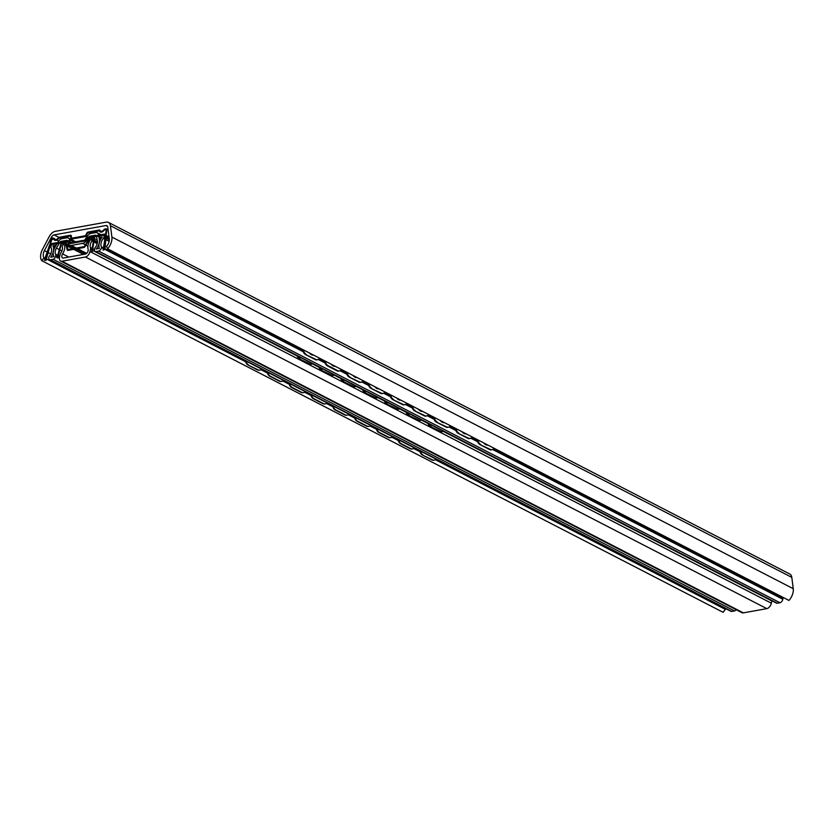 <?xml version="1.0" encoding="UTF-8"?>
<svg xmlns="http://www.w3.org/2000/svg" width="835" height="835" viewBox="0 0 835 835"><rect width="100%" height="100%" fill="white"/><g stroke="black" fill="none" stroke-linecap="round" stroke-linejoin="round"><path stroke-width="1.25" d="M245.699 361.826L43.984 257.712L41.75 260.677A10.448 6.169 117.3 0 1 42.418 249.582L49.119 236.806A8.548 5.052 117.3 0 1 55.277 231.326L106.264 222.131A8.548 5.052 117.3 0 1 110.439 225.742L111.89 237.046A10.448 6.169 117.3 0 1 107.579 248.799L106.504 246.429A6.649 3.924 -62.7 0 0 109.27 238.935L107.767 227.162A3.799 2.244 -62.7 0 0 106.88 225.68A3.799 2.244 -62.7 0 0 105.899 225.554L54.108 234.896A3.799 2.244 -62.7 0 0 51.373 237.338L44.401 250.646A6.649 3.924 -62.7 0 0 43.984 257.712L41.75 260.677A10.448 6.169 117.3 0 1 42.418 249.582L49.119 236.806A8.548 5.052 117.3 0 1 55.277 231.326L106.264 222.131A8.548 5.052 117.3 0 1 108.466 222.402A8.548 5.052 117.3 0 1 110.439 225.742L111.89 237.046A10.448 6.169 117.3 0 1 107.579 248.799L788.939 600.438A10.448 6.169 -62.7 0 0 793.25 588.696L791.81 577.392A8.548 5.052 -62.7 0 0 789.827 574.052L108.466 222.402M41.75 260.677L723.11 612.316L725.344 609.362A6.649 3.924 117.3 0 1 724.759 608.141M260.99 369.717L267.503 373.078M282.794 380.969L289.307 384.33M304.598 392.22L311.111 395.581M326.401 403.472L332.914 406.833M348.205 414.724L354.718 418.084M370.009 425.975L376.522 429.336M391.813 437.227L398.326 440.598M413.617 448.478L420.13 451.85M435.421 459.741L725.344 609.362M436.1 459.166A4.749 3.611 -93.7 0 1 434.043 460.2A4.749 3.611 -93.7 0 1 432.52 459.866L431.904 459.908A4.749 3.611 86.3 0 0 433.428 460.242A4.749 3.611 86.3 0 0 433.73 460.2M419.974 450.848A4.749 3.611 86.3 0 0 422.364 454.981L432.52 459.866M422.364 454.981L431.904 459.908M422.98 454.939A4.749 3.611 -93.7 0 1 420.631 451.182M414.296 447.915A4.749 3.611 -93.7 0 1 412.239 448.948A4.749 3.611 -93.7 0 1 410.716 448.614L410.1 448.656A4.749 3.611 86.3 0 0 411.624 448.99A4.749 3.611 86.3 0 0 411.926 448.948M398.18 439.596A4.749 3.611 86.3 0 0 400.56 443.729L410.1 448.656M400.56 443.729L401.176 443.688A4.749 3.611 -93.7 0 1 398.827 439.93M392.492 436.663A4.749 3.611 -93.7 0 1 390.436 437.697A4.749 3.611 -93.7 0 1 388.912 437.363L388.296 437.404A4.749 3.611 86.3 0 0 389.82 437.738A4.749 3.611 86.3 0 0 390.122 437.697M376.376 428.345A4.749 3.611 86.3 0 0 378.756 432.478L388.296 437.404M378.756 432.478L379.372 432.436A4.749 3.611 -93.7 0 1 377.023 428.679M370.688 425.412A4.749 3.611 -93.7 0 1 368.632 426.445A4.749 3.611 -93.7 0 1 367.108 426.111L366.492 426.153A4.749 3.611 86.3 0 0 368.016 426.476A4.749 3.611 86.3 0 0 368.318 426.445M354.572 417.093A4.749 3.611 86.3 0 0 356.952 421.226L366.492 426.153M356.952 421.226L357.568 421.184A4.749 3.611 -93.7 0 1 355.219 417.427M348.884 414.15A4.749 3.611 -93.7 0 1 346.828 415.193A4.749 3.611 -93.7 0 1 345.304 414.859L344.688 414.901A4.749 3.611 86.3 0 0 346.212 415.225A4.749 3.611 86.3 0 0 346.515 415.193M332.768 405.841A4.749 3.611 86.3 0 0 335.148 409.975L344.688 414.901M335.148 409.975L335.764 409.933A4.749 3.611 -93.7 0 1 333.416 406.175M327.08 402.898A4.749 3.611 -93.7 0 1 325.024 403.931A4.749 3.611 -93.7 0 1 323.5 403.608L322.884 403.639A4.749 3.611 86.3 0 0 324.408 403.973A4.749 3.611 86.3 0 0 324.711 403.942M310.964 394.579A4.749 3.611 86.3 0 0 313.344 398.723L322.884 403.639M313.344 398.723L313.96 398.681A4.749 3.611 -93.7 0 1 311.612 394.924M305.276 391.646A4.749 3.611 -93.7 0 1 303.22 392.68A4.749 3.611 -93.7 0 1 301.696 392.356L301.08 392.387A4.749 3.611 86.3 0 0 302.604 392.721A4.749 3.611 86.3 0 0 302.907 392.69M289.161 383.328A4.749 3.611 86.3 0 0 291.54 387.471L301.08 392.387M291.54 387.471L292.156 387.43A4.749 3.611 -93.7 0 1 289.808 383.672M283.472 380.395A4.749 3.611 -93.7 0 1 281.416 381.428A4.749 3.611 -93.7 0 1 279.892 381.094L279.276 381.136A4.749 3.611 86.3 0 0 280.8 381.47A4.749 3.611 86.3 0 0 281.103 381.428M267.357 372.076A4.749 3.611 86.3 0 0 269.736 376.22L279.276 381.136M269.736 376.22L270.352 376.178A4.749 3.611 -93.7 0 1 268.004 372.42M261.668 369.143A4.749 3.611 -93.7 0 1 259.612 370.176A4.749 3.611 -93.7 0 1 258.088 369.842L257.472 369.884A4.749 3.611 86.3 0 0 258.996 370.218A4.749 3.611 86.3 0 0 259.299 370.176M245.553 360.824A4.749 3.611 86.3 0 0 247.932 364.958L258.088 369.842M247.932 364.958L257.472 369.884M248.548 364.926A4.749 3.611 -93.7 0 1 246.2 361.158M487.974 445.107A6.033 4.248 -106.2 0 1 485.824 444.711A6.033 4.248 -106.2 0 1 483.882 442.999M466.17 433.856A6.033 4.248 -106.2 0 1 464.02 433.459A6.033 4.248 -106.2 0 1 462.079 431.747M444.366 422.604A6.033 4.248 -106.2 0 1 442.216 422.197A6.033 4.248 -106.2 0 1 440.275 420.496M422.562 411.352A6.033 4.248 -106.2 0 1 420.412 410.945A6.033 4.248 -106.2 0 1 418.471 409.244M400.758 400.101A6.033 4.248 -106.2 0 1 398.608 399.694A6.033 4.248 -106.2 0 1 396.667 397.992M378.954 388.849A6.033 4.248 -106.2 0 1 376.804 388.442A6.033 4.248 -106.2 0 1 374.863 386.741M357.15 377.597A6.033 4.248 -106.2 0 1 355 377.19A6.033 4.248 -106.2 0 1 353.059 375.489M335.346 366.346A6.033 4.248 -106.2 0 1 333.196 365.939A6.033 4.248 -106.2 0 1 331.255 364.237M493.902 448.176A4.749 3.34 -106.2 0 1 492.253 449.627A4.749 3.34 -106.2 0 1 490.239 449.376L489.592 449.564A4.749 3.34 73.8 0 0 491.606 449.814A4.749 3.34 73.8 0 0 491.919 449.7M477.265 439.586A4.749 3.34 73.8 0 0 480.052 444.648L489.592 449.564M480.052 444.648L490.239 449.376M480.699 444.46A4.749 3.34 -106.2 0 1 477.944 439.941M472.099 436.924A4.749 3.34 -106.2 0 1 470.449 438.375A4.749 3.34 -106.2 0 1 468.435 438.124L467.788 438.312A4.749 3.34 73.8 0 0 469.802 438.563A4.749 3.34 73.8 0 0 470.115 438.448M455.461 428.334A4.749 3.34 73.8 0 0 458.248 433.396L467.788 438.312M458.248 433.396L468.435 438.124M458.906 433.208A4.749 3.34 -106.2 0 1 456.14 428.689M450.295 425.673A4.749 3.34 -106.2 0 1 448.645 427.123A4.749 3.34 -106.2 0 1 446.631 426.873L445.984 427.061A4.749 3.34 73.8 0 0 447.998 427.311A4.749 3.34 73.8 0 0 448.311 427.196M433.657 417.082A4.749 3.34 73.8 0 0 436.444 422.145L445.984 427.061M436.444 422.145L446.631 426.873M437.102 421.946A4.749 3.34 -106.2 0 1 434.336 417.437M428.491 414.421A4.749 3.34 -106.2 0 1 426.842 415.872A4.749 3.34 -106.2 0 1 424.838 415.621L424.18 415.809A4.749 3.34 73.8 0 0 426.194 416.06A4.749 3.34 73.8 0 0 426.508 415.945M411.853 405.831A4.749 3.34 73.8 0 0 414.64 410.883L424.18 415.809M414.64 410.883L424.838 415.621M415.298 410.695A4.749 3.34 -106.2 0 1 412.542 406.186M406.687 403.159A4.749 3.34 -106.2 0 1 405.038 404.62A4.749 3.34 -106.2 0 1 403.034 404.37L402.376 404.558A4.749 3.34 73.8 0 0 404.39 404.808A4.749 3.34 73.8 0 0 404.704 404.693M390.049 394.579A4.749 3.34 73.8 0 0 392.847 399.631L402.376 404.558M392.847 399.631L403.034 404.37M393.494 399.443A4.749 3.34 -106.2 0 1 390.738 394.934M384.883 391.907A4.749 3.34 -106.2 0 1 383.234 393.368A4.749 3.34 -106.2 0 1 381.23 393.118L380.572 393.306A4.749 3.34 73.8 0 0 382.587 393.556A4.749 3.34 73.8 0 0 382.9 393.442M368.245 383.328A4.749 3.34 73.8 0 0 371.043 388.379L380.572 393.306M371.043 388.379L381.23 393.118M371.69 388.192A4.749 3.34 -106.2 0 1 368.934 383.672M363.079 380.656A4.749 3.34 -106.2 0 1 361.43 382.117A4.749 3.34 -106.2 0 1 359.426 381.866L358.779 382.054A4.749 3.34 73.8 0 0 360.783 382.305A4.749 3.34 73.8 0 0 361.096 382.18M346.442 372.076A4.749 3.34 73.8 0 0 349.239 377.128L358.779 382.054M349.239 377.128L359.426 381.866M349.886 376.94A4.749 3.34 -106.2 0 1 347.13 372.42M341.275 369.404A4.749 3.34 -106.2 0 1 339.626 370.865A4.749 3.34 -106.2 0 1 337.622 370.615L336.975 370.803A4.749 3.34 73.8 0 0 338.979 371.053A4.749 3.34 73.8 0 0 339.292 370.928M324.638 360.814A4.749 3.34 73.8 0 0 327.435 365.876L336.975 370.803M327.435 365.876L328.082 365.688A4.749 3.34 -106.2 0 1 325.326 361.169M313.542 355.094A6.033 4.248 -106.2 0 1 311.392 354.687A6.033 4.248 -106.2 0 1 309.451 352.986M319.471 358.152A4.749 3.34 -106.2 0 1 317.822 359.603A4.749 3.34 -106.2 0 1 315.818 359.363L315.171 359.551A4.749 3.34 73.8 0 0 317.175 359.802A4.749 3.34 73.8 0 0 317.488 359.676M302.834 349.562A4.749 3.34 73.8 0 0 305.631 354.624L315.818 359.363M305.631 354.624L315.171 359.551M306.278 354.437A4.749 3.34 -106.2 0 1 303.522 349.917M401.176 443.688L410.716 448.614M379.372 432.436L388.912 437.363M357.568 421.184L367.108 426.111M335.764 409.933L345.304 414.859M313.96 398.681L323.5 403.608M292.156 387.43L301.696 392.356M270.352 376.178L279.892 381.094M328.082 365.688L337.622 370.615M55.12 247.014L52.918 245.876A9.498 5.615 117.3 0 1 50.758 257.201L54.014 256.606A8.548 5.052 117.3 0 1 55.079 247.087L58.273 241.67A5.229 3.089 117.3 0 1 61.821 238.726L66.779 237.829A6.179 3.643 117.3 0 1 69.733 240.031L70.213 242.254A1.9 1.127 117.3 0 0 71.121 242.933L83.855 240.626A1.9 1.127 117.3 0 0 85.149 239.561L86.683 236.973A6.179 3.643 117.3 0 1 90.869 233.476L95.827 232.589A5.229 3.089 117.3 0 1 98.321 234.447L99.334 239.102A8.548 5.052 117.3 0 1 96.15 249.007L99.407 248.423A9.498 5.615 117.3 0 1 102.214 236.983L99.146 237.537L99.72 234.906L103.373 234.249A1.9 1.127 117.3 0 1 103.864 234.311A1.9 1.127 117.3 0 1 104.26 235.773L103.978 237.056A1.9 1.127 117.3 0 1 103.352 238.361A6.649 3.924 -62.7 0 0 101.463 246.962A0.95 0.564 117.3 0 1 101.515 247.546L101.494 247.619A3.33 1.962 117.3 0 1 98.614 251.084L95.879 251.575A2.849 1.68 117.3 0 1 95.148 251.481A2.849 1.68 117.3 0 1 94.553 249.3L94.647 248.872A2.849 1.68 117.3 0 1 95.545 246.993A5.699 3.371 -62.7 0 0 97.392 240.71L96.349 235.856A1.9 1.127 -62.7 0 0 95.931 235.24A1.9 1.127 -62.7 0 0 95.441 235.178L89.752 236.201A1.9 1.127 -62.7 0 0 88.458 237.276L87.07 239.635A6.649 3.924 117.3 0 1 82.55 243.392L71.278 245.427A6.649 3.924 117.3 0 1 69.566 245.208A6.649 3.924 117.3 0 1 68.105 243.058L67.666 241.033A1.9 1.127 -62.7 0 0 67.249 240.417A1.9 1.127 -62.7 0 0 66.758 240.355L61.07 241.378A1.9 1.127 -62.7 0 0 59.776 242.453L56.436 248.099A5.699 3.371 -62.7 0 0 55.59 254.205A2.849 1.68 117.3 0 1 55.705 255.896L55.611 256.324A2.849 1.68 117.3 0 1 53.137 259.288L50.413 259.779A3.33 1.962 117.3 0 1 49.557 259.675A3.33 1.962 117.3 0 1 48.858 257.117L48.879 257.044A0.95 0.564 117.3 0 1 49.192 256.397A6.649 3.924 -62.7 0 0 51.06 247.786A1.9 1.127 117.3 0 1 50.966 246.628L51.248 245.333A1.9 1.127 117.3 0 1 52.897 243.361L56.561 242.703L55.987 245.323L52.918 245.876A9.498 5.615 117.3 0 1 50.758 257.201L54.014 256.606A8.548 5.052 117.3 0 1 55.079 247.087L58.273 241.67A5.229 3.089 117.3 0 1 61.821 238.726L66.779 237.829A6.179 3.643 117.3 0 1 68.376 238.027A6.179 3.643 117.3 0 1 69.733 240.031L70.213 242.254A1.9 1.127 -62.7 0 0 70.631 242.87A1.9 1.127 -62.7 0 0 71.121 242.933L83.855 240.626A1.9 1.127 -62.7 0 0 85.149 239.561L86.683 236.973A6.179 3.643 117.3 0 1 90.869 233.476L95.827 232.589A5.229 3.089 117.3 0 1 97.173 232.756A5.229 3.089 117.3 0 1 98.321 234.447L99.334 239.102A8.548 5.052 117.3 0 1 96.15 249.007L99.407 248.423A9.498 5.615 117.3 0 1 102.214 236.983L99.146 237.537L101.118 238.559M52.918 245.876L56.081 245.375M55.987 245.323L56.561 242.703L57.406 243.142M49.557 259.675L730.917 611.324A3.33 1.962 -62.7 0 0 731.773 611.429L734.508 610.938A2.849 1.68 -62.7 0 0 736.188 609.707M95.148 251.481L776.508 603.131A2.849 1.68 -62.7 0 0 777.249 603.225L779.973 602.734A3.33 1.962 -62.7 0 0 782.865 599.269L782.875 599.196A0.95 0.564 -62.7 0 0 782.833 598.611A6.649 3.924 117.3 0 1 782.343 597.035M443.364 431.194A4.749 3.361 -105.6 0 1 442.592 431.57A4.749 3.361 -105.6 0 1 440.609 431.319L439.961 431.497A4.749 3.361 74.4 0 0 441.945 431.747A4.749 3.361 74.4 0 0 442.268 431.643M427.917 423.22A4.749 3.361 74.4 0 0 430.422 426.57L439.961 431.497M430.422 426.57L440.609 431.319M431.069 426.393A4.749 3.361 -105.6 0 1 428.772 423.669M421.56 419.942A4.749 3.361 -105.6 0 1 420.788 420.318A4.749 3.361 -105.6 0 1 418.805 420.057L418.158 420.245A4.749 3.361 74.4 0 0 420.141 420.496A4.749 3.361 74.4 0 0 420.464 420.381M406.113 411.968A4.749 3.361 74.4 0 0 408.618 415.319L418.158 420.245M408.618 415.319L418.805 420.057M409.265 415.141A4.749 3.361 -105.6 0 1 406.969 412.417M399.756 408.691A4.749 3.361 -105.6 0 1 398.984 409.067A4.749 3.361 -105.6 0 1 397.001 408.806L396.354 408.993A4.749 3.361 74.4 0 0 398.337 409.244A4.749 3.361 74.4 0 0 398.66 409.129M384.309 400.716A4.749 3.361 74.4 0 0 386.814 404.067L396.354 408.993M386.814 404.067L397.001 408.806M387.461 403.889A4.749 3.361 -105.6 0 1 385.165 401.165M377.952 397.439A4.749 3.361 -105.6 0 1 377.18 397.815A4.749 3.361 -105.6 0 1 375.197 397.554L374.55 397.742A4.749 3.361 74.4 0 0 376.533 397.992A4.749 3.361 74.4 0 0 376.856 397.877M362.505 389.465A4.749 3.361 74.4 0 0 365.01 392.815L374.55 397.742M365.01 392.815L375.197 397.554M365.657 392.638A4.749 3.361 -105.6 0 1 363.361 389.914M356.148 386.188A4.749 3.361 -105.6 0 1 355.376 386.563A4.749 3.361 -105.6 0 1 353.393 386.302L352.746 386.48A4.749 3.361 74.4 0 0 354.729 386.741A4.749 3.361 74.4 0 0 355.052 386.626M340.701 378.213A4.749 3.361 74.4 0 0 343.206 381.564L352.746 386.48M343.206 381.564L353.393 386.302M343.853 381.376A4.749 3.361 -105.6 0 1 341.557 378.662M334.344 374.936A4.749 3.361 -105.6 0 1 333.572 375.312A4.749 3.361 -105.6 0 1 331.589 375.051L330.942 375.228A4.749 3.361 74.4 0 0 332.935 375.489A4.749 3.361 74.4 0 0 333.248 375.374M318.897 366.962A4.749 3.361 74.4 0 0 321.402 370.312L331.589 375.051M321.402 370.312L330.942 375.228M322.049 370.124A4.749 3.361 -105.6 0 1 319.753 367.4M312.541 363.684A4.749 3.361 -105.6 0 1 311.779 364.05A4.749 3.361 -105.6 0 1 309.785 363.799L309.138 363.976A4.749 3.361 74.4 0 0 311.131 364.237A4.749 3.361 74.4 0 0 311.445 364.123M297.093 355.71A4.749 3.361 74.4 0 0 299.598 359.06L309.785 363.799M299.598 359.06L309.138 363.976M300.245 358.873A4.749 3.361 -105.6 0 1 297.949 356.148M60.631 261.052A5.229 3.089 -62.7 0 0 61.978 261.23L85.441 256.992A5.229 3.089 -62.7 0 0 89.982 251.554L90.472 249.3A3.33 1.962 -62.7 0 0 90.42 247.536A5.699 3.371 117.3 0 1 91.986 240.95L91.714 239.718L90.222 239.989A9.028 5.334 -62.7 0 0 88.113 249.279A3.131 1.847 117.3 0 1 87.56 252.212A3.131 1.847 117.3 0 1 85.389 254.059L63.366 258.036A3.131 1.847 117.3 0 1 62.562 257.931A3.131 1.847 117.3 0 1 62.594 253.882A9.028 5.334 -62.7 0 0 64.525 244.624L63.032 244.895L62.176 246.325A5.699 3.371 117.3 0 1 60.882 252.859A3.33 1.962 -62.7 0 0 60.026 254.79L59.535 257.044A5.229 3.089 -62.7 0 0 60.631 261.052L741.991 612.702A5.229 3.089 -62.7 0 0 743.338 612.869L766.801 608.642A5.229 3.089 -62.7 0 0 771.342 603.194L771.832 600.949A3.33 1.962 -62.7 0 0 771.874 600.741M83.479 254.404L64.525 244.624L63.032 244.895L62.176 246.325A5.699 3.371 117.3 0 1 60.882 252.859A3.33 1.962 117.3 0 0 60.026 254.79L59.535 257.044A5.229 3.089 117.3 0 0 61.978 261.23L85.441 256.992A5.229 3.089 117.3 0 0 89.982 251.554L90.472 249.3A3.33 1.962 117.3 0 0 90.42 247.536A5.699 3.371 117.3 0 1 91.986 240.95L97.236 243.653M64.525 244.624A9.028 5.334 117.3 0 1 62.594 253.882A3.131 1.847 117.3 0 0 61.853 256.856A3.131 1.847 117.3 0 0 63.366 258.036L85.389 254.059A3.131 1.847 117.3 0 0 87.56 252.212A3.131 1.847 117.3 0 0 88.113 249.279A9.028 5.334 117.3 0 1 90.222 239.989L91.714 239.718L97.434 242.672M43.984 257.712A6.649 3.924 117.3 0 1 44.401 250.646L51.373 237.338A3.799 2.244 117.3 0 1 54.108 234.896L105.899 225.554A3.799 2.244 117.3 0 1 107.767 227.162L109.27 238.935A6.649 3.924 117.3 0 1 106.504 246.429L107.579 248.799M59.275 237.244L70.422 235.24A1.9 1.127 117.3 0 1 71.351 236.044L71.57 237.735A0.95 0.564 117.3 0 0 72.029 238.142L85.045 235.794A0.95 0.564 117.3 0 0 85.734 235.178L86.736 233.268A1.9 1.127 117.3 0 1 88.103 232.046L99.261 230.032A1.9 1.127 117.3 0 1 100.075 230.45A3.799 2.244 117.3 0 0 103.853 229.761A1.9 1.127 117.3 0 1 104.928 229.009L105.941 228.832A1.9 1.127 117.3 0 1 106.849 230.199L103.738 249.905L103.091 250.093L106.202 230.387A0.95 0.564 117.3 0 0 105.742 229.698L104.74 229.886A0.95 0.564 117.3 0 0 104.198 230.262A4.749 2.808 117.3 0 1 99.48 231.118A0.95 0.564 117.3 0 0 99.062 230.909L87.915 232.923A0.95 0.564 117.3 0 0 87.226 233.529L86.224 235.449A1.9 1.127 117.3 0 1 84.857 236.67L71.841 239.019A1.9 1.127 117.3 0 1 70.912 238.205L70.693 236.514A0.95 0.564 117.3 0 0 70.234 236.107L59.076 238.121A0.95 0.564 117.3 0 0 58.544 238.497A4.749 2.808 117.3 0 1 53.816 239.353A0.95 0.564 117.3 0 0 53.409 239.144L52.396 239.332A0.95 0.564 117.3 0 0 51.593 240.24L46.008 260.395L45.393 260.437L50.977 240.282A1.9 1.127 117.3 0 1 52.584 238.455L53.597 238.267A1.9 1.127 117.3 0 1 54.411 238.685A3.799 2.244 117.3 0 0 58.199 238.006A1.9 1.127 117.3 0 1 59.275 237.244M56.561 242.703L52.897 243.361A1.9 1.127 117.3 0 0 51.248 245.333L50.966 246.628A1.9 1.127 117.3 0 0 51.06 247.786A6.649 3.924 117.3 0 1 49.192 256.397A0.95 0.564 117.3 0 0 48.879 257.044L48.858 257.117A3.33 1.962 117.3 0 0 50.413 259.779L53.137 259.288A2.849 1.68 117.3 0 0 55.611 256.324L55.705 255.896A2.849 1.68 117.3 0 0 55.59 254.205A5.699 3.371 117.3 0 1 56.436 248.099L59.776 242.453A1.9 1.127 117.3 0 1 61.07 241.378L66.758 240.355A1.9 1.127 117.3 0 1 67.666 241.033L68.105 243.058A6.649 3.924 117.3 0 0 71.278 245.427L82.55 243.392L87.925 246.158M99.146 237.537L99.72 234.906L103.373 234.249A1.9 1.127 117.3 0 1 104.26 235.773L103.978 237.056A1.9 1.127 117.3 0 1 103.352 238.361A6.649 3.924 117.3 0 0 101.463 246.962A0.95 0.564 117.3 0 1 101.515 247.546L101.494 247.619A3.33 1.962 117.3 0 1 98.614 251.084L95.879 251.575A2.849 1.68 117.3 0 1 94.553 249.3L94.647 248.872A2.849 1.68 117.3 0 1 95.545 246.993A5.699 3.371 117.3 0 0 97.392 240.71L96.349 235.856A1.9 1.127 117.3 0 0 95.441 235.178L89.752 236.201A1.9 1.127 117.3 0 0 88.458 237.276L87.07 239.635A6.649 3.924 117.3 0 1 82.55 243.392M62.281 242.672L65.495 242.098A1.9 1.127 117.3 0 1 66.403 242.776L67.781 249.164A0.95 0.564 117.3 0 0 68.24 249.508L83.991 246.659A0.95 0.564 117.3 0 0 84.638 246.127L89.032 238.685A1.9 1.127 117.3 0 1 90.326 237.61L93.541 237.036A1.9 1.127 117.3 0 1 94.449 238.424L92.299 251.554L91.652 251.732L93.802 238.601A0.95 0.564 117.3 0 0 93.353 237.912L90.128 238.486A0.95 0.564 117.3 0 0 89.491 239.029L85.086 246.461A1.9 1.127 117.3 0 1 83.803 247.536L68.042 250.375A1.9 1.127 117.3 0 1 67.134 249.696L65.756 243.309A0.95 0.564 117.3 0 0 65.307 242.975L62.082 243.549A0.95 0.564 117.3 0 0 61.279 244.478L57.657 257.869L57.03 257.911L60.663 244.519A1.9 1.127 117.3 0 1 62.281 242.672M91.714 239.718L91.986 240.95M68.731 240.668A1.9 1.127 117.3 0 1 69.639 241.346L69.869 242.4A0.95 0.564 117.3 0 0 70.317 242.734L84.805 240.125A0.95 0.564 117.3 0 0 85.452 239.593L86.182 238.361A1.9 1.127 117.3 0 1 87.466 237.286L105.262 234.082A1.9 1.127 117.3 0 1 106.202 235.293L104.98 249.268L104.323 249.54L105.544 235.553A0.95 0.564 117.3 0 0 105.074 234.959L87.278 238.163A0.95 0.564 117.3 0 0 86.631 238.695L85.911 239.927A1.9 1.127 117.3 0 1 84.617 241.002L70.13 243.611A1.9 1.127 117.3 0 1 69.221 242.943L68.992 241.879A0.95 0.564 117.3 0 0 68.543 241.545L50.747 244.759A0.95 0.564 117.3 0 0 49.964 245.584L44.944 260.249L44.349 260.207L49.38 245.542A1.9 1.127 117.3 0 1 50.935 243.883L68.731 240.668M44.401 250.646L50.726 253.913M51.373 237.338L58.648 241.096M54.108 234.896L61.613 238.768M105.899 225.554L107.548 226.4M111.89 237.046L793.25 588.696M110.439 225.742L791.81 577.392M70.213 242.254L71.413 242.881M69.733 240.031L74.252 242.359M50.413 259.779L731.773 611.429M53.137 259.288L734.508 610.938M55.611 256.324L59.389 258.265M55.705 255.896L59.421 257.817M55.59 254.205L59.692 256.324M56.436 248.099L61.915 250.928M59.776 242.453L64.118 244.697M61.07 241.378L85.556 254.017M66.758 240.355L67.583 240.783M71.278 245.427L86.663 253.36M87.07 239.635L89.637 240.96M88.458 237.276L97.497 241.941M89.752 236.201L97.257 240.083M95.441 235.178L96.265 235.606M95.879 251.575L777.249 603.225M98.614 251.084L779.973 602.734M101.494 247.619L303.272 351.754M318.198 359.457L325.076 363.006M340.002 370.719L346.88 374.257M361.805 381.971L368.673 385.509M383.609 393.222L390.477 396.761M405.413 404.474L412.281 408.023M427.217 415.726L434.085 419.274M449.021 426.977L455.889 430.526M470.825 438.229L477.693 441.778M492.629 449.48L782.865 599.269M101.515 247.546L303.23 351.65M318.281 359.415L325.034 362.901M340.085 370.677L346.838 374.153M361.889 381.929L368.642 385.405M383.693 393.181L390.446 396.656M405.497 404.432L412.25 407.918M427.301 415.684L434.054 419.17M449.105 426.935L455.858 430.422M470.909 438.187L477.662 441.673M492.713 449.439L782.875 599.196M101.463 246.962L303.032 350.992M318.74 359.102L324.836 362.244M340.544 370.354L346.64 373.495M362.348 381.605L368.444 384.747M384.152 392.857L390.248 395.999M405.956 404.109L412.052 407.25M427.76 415.36L433.845 418.502M449.564 426.622L455.649 429.764M471.368 437.874L477.453 441.016M493.172 449.126L782.833 598.611M103.352 238.361L109.135 241.346M103.978 237.056L109.312 239.812M104.26 235.773L109.187 238.309M99.334 239.102L100.492 239.697M98.321 234.447L99.668 235.136M89.982 251.554L771.342 603.194M85.441 256.992L766.801 608.642M90.472 249.3L297.177 355.981M312.353 363.81L318.98 367.233M334.157 375.061L340.784 378.485M355.961 386.313L362.588 389.736M377.764 397.564L384.392 400.988M399.568 408.816L406.196 412.239M421.372 420.068L428 423.491M443.176 431.319L771.832 600.949M90.42 247.536L94.491 249.634M62.594 253.882L68.752 257.065M61.978 261.23L743.338 612.869M433.428 460.242L434.043 460.2M411.624 448.99L412.239 448.948M389.82 437.738L390.436 437.697M368.016 426.476L368.632 426.445M346.212 415.225L346.828 415.193M324.408 403.973L325.024 403.931M302.604 392.721L303.22 392.68M280.8 381.47L281.416 381.428M258.996 370.218L259.612 370.176M491.606 449.814L492.253 449.627M469.802 438.563L470.449 438.375M447.998 427.311L448.645 427.123M426.194 416.06L426.842 415.872M404.39 404.808L405.038 404.62M382.587 393.556L383.234 393.368M360.783 382.305L361.43 382.117M338.979 371.053L339.626 370.865M317.175 359.802L317.822 359.603M68.376 238.027L76.121 242.025M69.566 245.208L86.141 253.756M103.864 234.311L109.009 236.973M97.173 232.756L100.931 234.687M441.945 431.747L442.592 431.57M420.141 420.496L420.788 420.318M398.337 409.244L398.984 409.067M376.533 397.992L377.18 397.815M354.729 386.741L355.376 386.563M332.935 375.489L333.572 375.312M311.131 364.237L311.779 364.05"/></g></svg>

